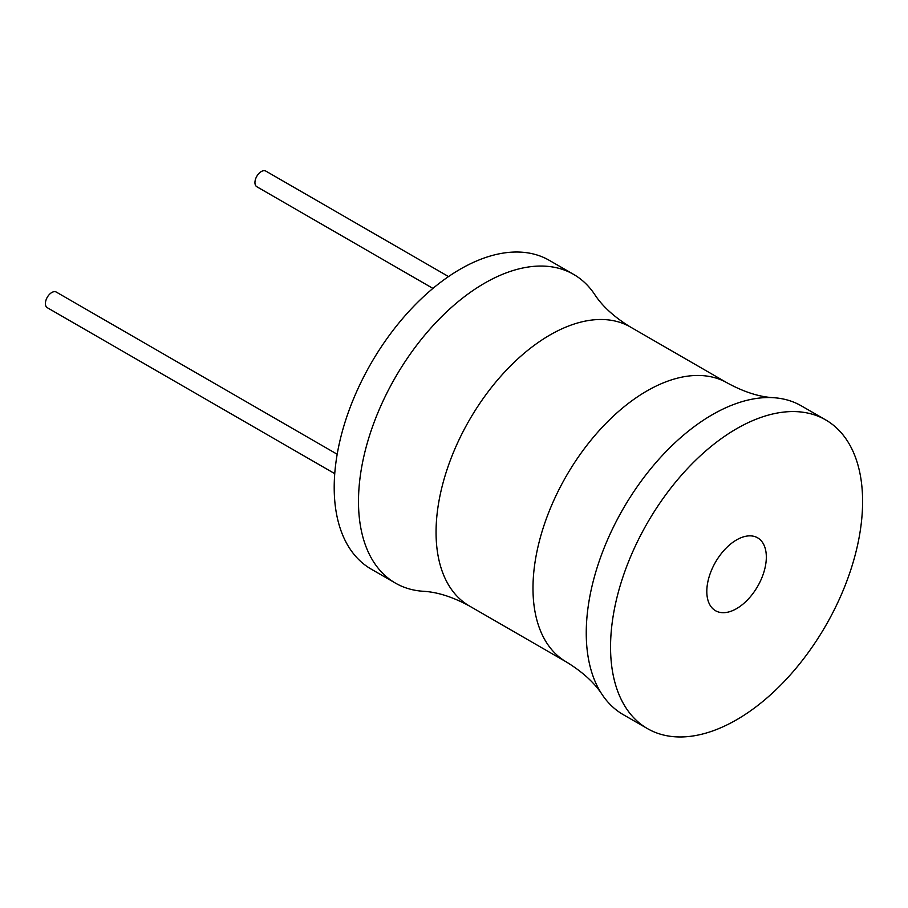 <?xml version="1.0" encoding="UTF-8"?>
<svg xmlns="http://www.w3.org/2000/svg" width="908" height="908" viewBox="0 0 908 908"><rect width="100%" height="100%" fill="white"/><g stroke="black" fill="none" stroke-linecap="round" stroke-linejoin="round"><path stroke-width="1.36" d="M630.458 327.039A161.045 92.979 -60 0 0 506.358 370.18A161.045 92.979 -60 0 0 436.056 532.258A161.045 92.979 -60 0 0 469.413 605.988C452.627 596.874 437.157 591.971 423.003 591.267A178.229 102.899 -60 0 1 395.411 583.095L371.111 569.066A178.229 102.899 -60 0 1 334.201 487.483A178.229 102.899 -60 0 1 411.994 308.118A178.229 102.899 -60 0 1 549.34 260.369L573.629 274.398A178.229 102.899 -60 0 1 594.513 294.203C602.197 306.109 614.183 317.051 630.458 327.039L727.387 383.006A161.045 92.979 120 0 0 603.287 426.147A161.045 92.979 120 0 0 532.985 588.225A161.045 92.979 120 0 0 566.342 661.943C582.618 671.931 594.604 682.873 602.288 694.779A178.229 102.899 120 0 0 623.16 714.596L647.461 728.613A178.229 102.899 120 0 0 784.807 680.864A178.229 102.899 120 0 0 862.6 501.511A178.229 102.899 120 0 0 825.69 419.916A178.229 102.899 120 0 0 688.343 467.665A178.229 102.899 120 0 0 610.551 647.029A178.229 102.899 120 0 0 647.461 728.613M395.411 583.095A178.229 102.899 -60 0 1 358.49 501.511A178.229 102.899 -60 0 1 436.294 322.147A178.229 102.899 -60 0 1 573.629 274.398M825.69 419.916L801.389 405.887A178.229 102.899 120 0 0 773.798 397.715A178.229 102.899 120 0 0 586.25 633.001A178.229 102.899 120 0 0 602.288 694.779M706.81 591.449A42.086 24.3 -60 0 1 725.186 549.09A42.086 24.3 -60 0 1 757.612 537.82A42.086 24.3 -60 0 1 766.329 557.081A42.086 24.3 -60 0 1 747.965 599.439A42.086 24.3 -60 0 1 715.527 610.721A42.086 24.3 -60 0 1 706.81 591.449M334.746 473.658L47.273 307.687A9.023 5.21 -60 0 1 45.4 303.567A9.023 5.21 -60 0 1 49.338 294.487A9.023 5.21 -60 0 1 56.285 292.07L337.186 454.25M432.934 288.404L256.805 186.719A9.023 5.21 -60 0 1 254.944 182.587A9.023 5.21 -60 0 1 258.871 173.507A9.023 5.21 -60 0 1 265.828 171.09L448.529 276.577M469.413 605.988L566.342 661.943M727.387 383.006C744.174 392.108 759.644 397.012 773.798 397.715"/></g></svg>
